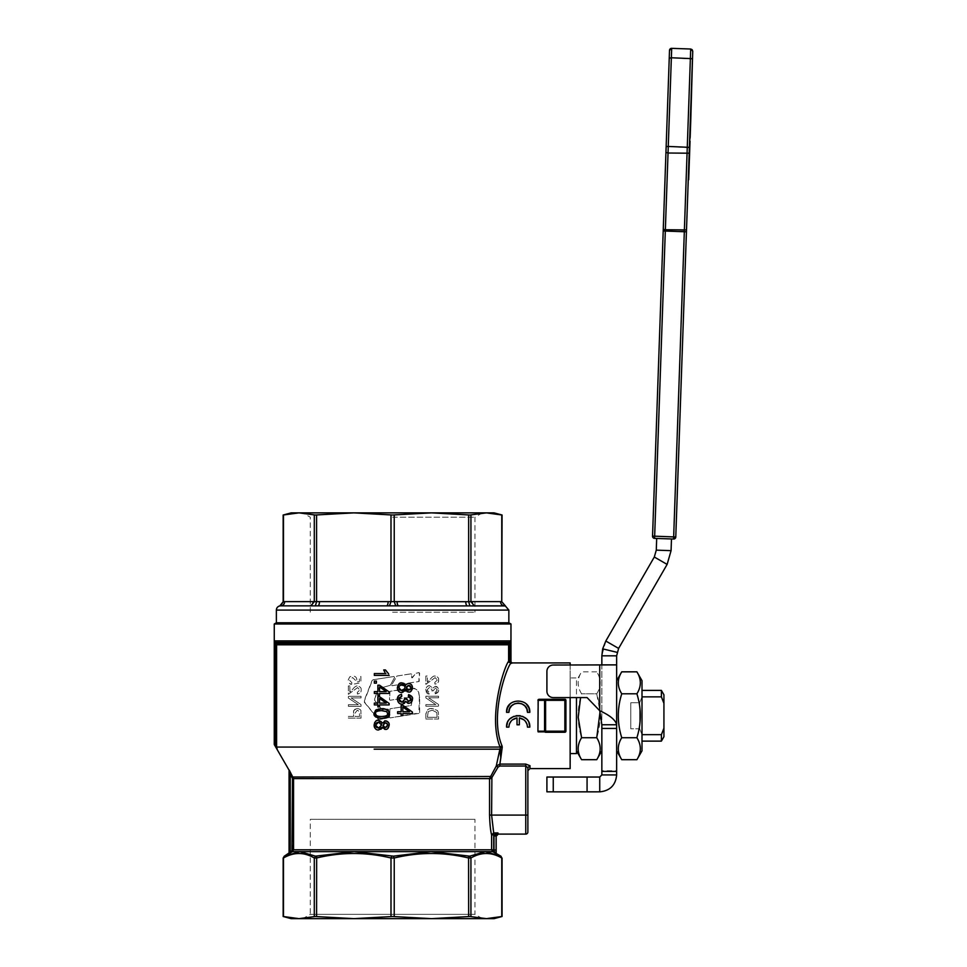 <?xml version="1.0" encoding="UTF-8"?>
<svg xmlns="http://www.w3.org/2000/svg" width="967" height="967" viewBox="0 0 967 967"><rect width="100%" height="100%" fill="white"/><g stroke="black" fill="none" stroke-linecap="round" stroke-linejoin="round"><path stroke-width="0.73" stroke-dasharray="4.83 3.63" d="M383.065 709.838L381.76 709.331L374.64 700.338L374.434 698.936L378.665 688.48L390.293 685.337L394.584 677.396L393.932 676.501L373.117 679.728L372.005 680.623L364.112 700.845L364.341 702.247L378.097 719.073L388.226 718.191L388.674 709.705L381.76 709.331L374.833 700.338L374.64 698.936L378.81 688.48L390.317 685.337L394.56 677.396L393.92 676.501L373.335 679.728L372.235 680.623L364.426 700.845L364.656 702.247L378.266 719.073L379.535 719.557L388.722 717.659L388.722 709.705L388.009 709.089L381.88 709.331L383.065 709.838M388.674 709.705L387.948 709.089L388.674 709.705M378.097 719.073L379.535 719.557L378.097 719.073M394.584 677.396L393.92 676.501L394.584 677.396M391.623 685.071L392.07 685.7L419.146 681.493L419.593 673.141L418.977 672.609L415.665 673.467L412.317 677.819L411.108 673.83L396.978 676.03L391.623 685.071L392.07 685.7L418.844 681.493L419.303 673.141L418.687 672.609L415.411 673.467L412.111 677.819L410.902 673.83L396.929 676.03L391.635 685.071L392.07 685.7L391.635 685.071M411.737 674.362L410.902 673.83L411.737 674.362M412.317 677.819L411.531 677.625L412.317 677.819M419.593 673.141L418.687 672.609L419.593 673.141M419.618 697.521L418.191 690.692L414.311 688.311L390.003 691.26L389.471 699.697L390.1 700.229L408.872 697.497L411.386 698.476L411.882 701.462L411.422 705.499L390.003 708.775L389.471 717.369L390.1 717.901L419.654 712.872L419.618 697.521L418.687 692.227L416.281 689.12L410.939 688.153L390.039 691.26L389.508 699.697L390.124 700.229L408.703 697.497L411.144 698.428L411.664 701.462L411.217 705.499L390.039 708.775L389.508 717.369L390.124 717.901L418.892 713.404L419.327 697.521M389.471 717.369L390.124 717.901L389.471 717.369M389.471 699.697L390.124 700.229L389.471 699.697M512.027 662.927L510.745 663.398C507.071 666.686 489.121 715.387 502.006 745.847L502.248 747.092L500.326 747.914L499.879 749.171L500.797 758.128L500.06 747.056C487.428 715.423 504.967 664.849 508.618 661.319L510.262 662.347L510.963 661.863M438.559 696.216L425.879 696.216L425.879 697.932L435.827 704.605L425.879 704.605L425.879 706.212L438.559 706.212L438.559 704.496L428.599 697.823L438.559 697.823L438.559 696.216L438.559 697.823L428.599 697.823L438.559 704.496L438.559 706.212L425.879 706.212L425.879 704.605L435.827 704.605L425.879 697.932L425.879 696.216L438.559 696.216M435.343 687.948L437.326 690.027L435.041 692.312L435.319 693.871C437.906 692.856 439.006 691.586 438.607 690.051C439.441 689.084 438.353 687.839 435.319 686.34L432.745 688.093L429.626 685.724C427.632 685.446 426.314 686.872 425.661 689.991C426.217 692.807 427.414 694.161 429.239 694.028L429.445 692.469L426.943 689.979L429.59 687.368L432.056 689.858L431.886 690.946L433.252 690.789L435.343 687.948L433.252 690.789L431.886 690.946L432.056 689.858L429.59 687.368L426.943 689.979L429.445 692.469L429.239 694.028L425.661 689.991C425.843 687.392 427.16 685.966 429.626 685.724L432.745 688.093L435.319 686.34C437.072 686.292 438.16 687.525 438.607 690.051L435.319 693.871L435.041 692.312L437.326 690.027L435.343 687.948M425.879 719.001L438.559 719.001L438.377 712.365L437.459 710.515L432.285 708.509C431.355 709.633 428.018 705.837 425.879 714.42L425.879 719.001L425.879 714.42C426.036 710.346 428.163 708.376 432.285 708.509L437.459 710.515L438.377 712.365L438.559 719.001L425.879 719.001M437.314 680.019L434.775 682.497L434.945 684.092C437.833 683.246 439.054 681.868 438.607 679.982C439.054 678.169 437.882 676.852 435.09 676.03C433.675 675.764 431.923 677.009 429.807 679.765L427.378 682.218L427.378 676.006L425.879 676.006L425.879 684.382L435.126 677.625L437.314 680.019L435.126 677.625L425.879 684.382L425.879 676.006L427.378 676.006L427.378 682.218L429.807 679.765C432.104 676.864 433.869 675.619 435.09 676.03C437.785 676.743 438.958 678.06 438.607 679.982C438.498 682.484 437.277 683.85 434.945 684.092L434.775 682.497L437.314 680.019M348.374 706.309L361.054 706.309L361.054 704.592L351.106 697.92L361.054 697.92L361.054 696.313L348.374 696.313L348.374 698.041L358.334 704.701L348.374 704.701L348.374 706.309L348.374 704.701L358.334 704.701L348.374 698.041L348.374 696.313L361.054 696.313L361.054 697.92L351.106 697.92L361.054 704.592L361.054 706.309L348.374 706.309M357.379 708.436C353.789 709.875 352.496 711.458 353.523 713.187L353.523 716.438L348.374 716.438L348.374 718.118L361.054 718.118L360.933 711.398C361.235 710.116 360.05 709.125 357.379 708.436C360.099 709.174 361.271 710.165 360.933 711.398L361.054 718.118L348.374 718.118L348.374 716.438L353.523 716.438L353.523 713.187C353.438 710.262 354.72 708.678 357.379 708.436M349.873 685.954L348.374 685.954L348.374 694.33L357.621 687.573L359.821 689.967L357.282 692.445L357.439 694.04C360.22 693.315 361.453 691.937 361.102 689.93C361.501 688.045 360.328 686.727 357.585 685.978C356.158 685.712 354.405 686.969 352.314 689.713L349.873 692.167L349.873 685.954L349.873 692.167L352.314 689.713C354.43 686.945 356.182 685.7 357.585 685.978C360.328 686.727 361.501 688.045 361.102 689.93C361.465 691.913 360.244 693.291 357.439 694.04L357.282 692.445L359.821 689.967L357.621 687.573L348.374 694.33L348.374 685.954L349.873 685.954M351.698 684.285L351.831 682.654L349.438 680.212L352.544 677.529L355.421 680.236L354.381 684.007L360.896 682.775L360.896 676.477L359.41 676.477L359.41 681.53L356.001 682.218L356.799 679.813C356.835 677.589 355.457 676.284 352.689 675.873L349.703 676.876L348.168 680.2C348.7 683.089 349.885 684.455 351.698 684.285C349.039 683.476 347.866 682.122 348.168 680.2L349.703 676.876L352.689 675.873C355.385 676.199 356.75 677.516 356.799 679.813L356.001 682.218L359.41 681.53L359.41 676.477L360.896 676.477L360.896 682.775L354.381 684.007L355.421 680.236L352.544 677.529L349.438 680.212L351.831 682.654L351.698 684.285M688.722 178.629L690.075 139.864M689.411 146.537L686.497 229.928L684.37 230.412L690.704 49.015L671.69 48.35L671.364 57.778L692.469 59.06M688.661 168.028L688.685 167.376L689.096 168.065M689.096 167.871L688.697 167.073L689.096 167.871M688.286 178.605L688.746 177.952M690.353 132.104L688.661 180.358M688.685 179.729L688.226 180.333M690.535 126.919L690.136 125.77L690.535 126.919M690.039 140.977L689.64 139.852M690.74 120.851L689.725 137.423M690.668 123.075L690.257 122.386L690.668 123.075M690.051 140.505L689.205 152.387M689.036 157.403L688.734 178.254M688.758 177.59L688.299 178.242M690.039 141.122L689.628 152.653M689.544 155.191L689.084 155.844L689.544 155.191M675.776 536.999L673.661 536.854L673.612 538.389L675.776 536.999M690.305 120.827L689.181 153.221L668.04 153.028L665.356 229.747L684.37 230.412L684.322 231.657L665.308 230.992L654.659 536.189L652.544 536.189L663.193 230.992L663.265 229.119L665.356 229.747L665.308 230.992L663.193 230.992M639.683 728.816L639.683 715.761L639.683 728.816L642.003 734.666L642.003 741.121L642.003 734.666L639.683 728.816L630.774 728.816L630.774 715.761L630.774 728.816L639.683 728.816M642.003 715.761L642.003 741.121L642.003 690.402L642.003 696.856L639.683 702.707L639.683 715.761L639.683 702.707L630.774 702.707L630.774 715.761L630.774 702.707L639.683 702.707L642.003 696.856L642.003 690.402L642.003 715.761M616.644 680.671L616.644 724.767M642.003 750.839L642.003 680.671M636.89 671.835C641.472 679.148 641.472 686.473 636.89 693.798C641.472 708.436 641.472 723.086 636.89 737.724C641.472 745.049 641.472 752.362 636.89 759.687M642.003 734.666L661.392 734.666L663.93 728.151L663.93 736.721M661.392 741.121L661.392 734.666M601.849 680.671L601.849 750.839L601.849 680.671L596.736 671.835C601.317 679.148 601.317 686.473 596.736 693.798C601.317 708.436 601.317 723.086 596.736 737.724C601.317 745.049 601.317 752.362 596.736 759.687M576.477 680.671L576.477 750.839L576.477 680.671L581.59 671.835C577.009 679.148 577.009 686.473 581.59 693.798L580.575 697.582M576.477 697.582L576.477 753.595M570.155 677.927L570.155 753.595L570.155 677.927L576.477 677.927M663.93 694.789L663.93 703.36L661.392 696.856L661.392 690.402M496.144 835.415L493.702 834.884L493.702 832.913L491.599 834.884C490.547 831.149 489.87 824.549 489.544 815.096L525.758 815.096L525.758 766.033L499.866 766.033L498.053 767.109L491.889 777.553L491.599 815.096L492.783 828.538L493.702 832.913L497.945 832.913L496.083 835.959L493.968 835.959L495.503 833.687L497.945 832.913L498.283 834.11L496.083 835.959L496.083 849.957L493.968 849.957L493.968 835.959M499.866 766.033L499.866 764.099L525.758 764.099L525.758 766.033L527.873 767.689L527.873 815.096L525.758 815.096L525.758 834.11A2.115 2.115 0 0 0 527.873 831.995A2.115 2.115 0 0 1 527.257 833.494M292.493 851.625L292.493 849.8L293.557 849.8L292.493 851.625L288.782 853.764L289.193 851.709L290.245 851.709L288.782 853.764L290.015 852.423M538.933 732.249L564.861 732.249L538.933 732.249L537.93 731.185L544.566 731.185A1.052 1.015 -90 0 0 545.593 732.249L545.593 731.185L544.566 731.185L544.566 700.338L537.93 700.338L538.933 699.274L565.61 699.588L565.61 731.934A1.052 1.052 0 0 0 565.913 731.185L565.913 700.338L565.913 731.185L564.861 731.185L564.861 732.249A1.052 1.052 0 0 0 565.61 731.934L565.913 731.185A1.052 1.052 0 0 1 564.861 732.249M564.861 699.274A1.052 1.052 0 0 1 565.913 700.338L565.61 699.588A1.052 1.052 0 0 0 564.861 699.274L564.861 700.338L565.913 700.338A1.052 1.052 0 0 0 565.61 699.588L538.933 699.274M537.93 700.338L537.93 731.185M525.758 764.099L529.989 765.695L529.989 768.596M570.143 768.596L570.143 662.927M289.193 851.709L289.266 770.155L293.557 778.604L293.557 849.8L491.599 849.8L491.599 834.884L493.702 834.884L493.702 849.8L494.778 852.846L492.65 851.625L485.361 851.625L500.846 856.158M316.656 856.158L354.2 851.625L299.867 851.625L316.656 856.158L316.584 857.995L314.299 857.995C304.025 852.012 293.763 852.012 283.476 857.995L283.162 858.08M502.066 916.498L486.341 918.65L470.01 916.498L431.439 918.65L392.614 916.498L353.789 918.65L431.439 918.65L353.789 918.65L315.218 916.498L298.888 918.65L494.064 918.65M393.436 856.158L431.028 851.625L354.2 851.625L393.436 856.158L394.234 857.995L390.994 857.995C366.203 852.012 341.399 852.012 316.584 857.995L316.584 916.583M469.732 856.158L485.361 851.625L431.028 851.625L469.732 856.158L470.929 857.995L468.644 857.995C443.841 852.012 419.037 852.012 394.234 857.995L394.234 916.583M502.066 858.08L501.752 857.995C491.478 852.012 481.203 852.012 470.929 857.995L470.929 916.583M284.213 856.254L283.476 857.995M289.193 773.866L290.245 773.866L290.245 851.709L291.974 850.718M275.897 747.056L275.547 644.784L274.386 640.916L276.381 643.829L276.61 747.056L274.265 744.53M274.265 623.993L510.963 623.993M510.262 662.347L510.745 663.398L508.86 662.274L508.618 661.319L508.618 644.784L510.842 640.916L509.682 644.784L509.682 661.319M502.006 745.847L500.06 747.056L276.61 747.056L277.178 749.171M275.341 644.034L275.982 643.285L509.246 643.285L509.887 644.034M482.436 918.65L474.942 914.323L310.286 914.323L302.792 918.65M474.942 819.315L310.286 819.315L310.286 914.323L474.942 914.323L474.942 819.315L310.286 819.315M508.847 622.772L276.369 622.772M392.614 612.196L474.942 612.196L392.614 612.196M392.614 517.2L474.942 517.2L392.614 517.2M392.614 512.873L302.792 512.873L392.614 512.873L353.789 512.873L392.614 515.012L431.439 512.873L392.614 512.873L482.436 512.873L392.614 512.873M283.162 515.012L298.888 512.873L315.218 515.012L353.789 512.873L291.164 512.873M280.768 605.862L309.198 605.862L280.116 605.898L283.476 601.704L284.673 601.631L388.118 601.631A4.231 1.62 90 0 1 387.646 604.629A4.231 1.62 90 0 1 386.498 605.862L317.853 605.862A4.231 1.62 -90 0 0 319.001 604.629A4.231 1.62 -90 0 0 319.473 601.631M388.118 601.631L465.756 601.631A4.231 1.62 90 0 0 466.227 604.629A4.231 1.62 90 0 0 467.375 605.862L398.73 605.862A4.231 1.62 -90 0 1 397.582 604.629A4.231 1.62 -90 0 1 397.111 601.631M465.756 601.631L501.752 601.704L505.112 605.898M494.064 512.873L431.439 512.873L470.01 515.012L486.341 512.873L502.066 515.012M313.103 601.631A4.231 3.904 90 0 1 309.198 605.862L310.782 605.898L314.299 601.704L314.299 514.928M504.46 605.862L476.03 605.862A4.231 3.904 -90 0 1 472.114 601.631M398.73 605.862L467.375 605.862L395.829 605.898L394.234 601.704L394.234 514.928M317.853 605.862L386.498 605.862L315.339 605.898L316.584 601.704L316.584 514.928M654.574 538.377L654.659 536.189L673.661 536.854L684.322 231.657L686.437 231.802M670.179 48.918L669.502 50.393L670.179 48.918L671.69 48.35M570.143 762.685L570.143 665.03M630.774 728.816L630.774 702.707L630.774 728.816M671.473 538.957L656.69 538.438L671.473 538.957L671.074 550.658L656.279 550.138L656.69 538.45L671.473 538.957M654.308 557.016L667.121 564.414L618.614 648.422L605.813 641.024L654.308 557.016L656.279 550.138M587.066 697.582L599.733 710.709L599.733 665.03L553.257 665.03A6.346 6.346 0 0 0 546.911 671.364L546.911 691.236A6.346 6.346 0 0 0 553.257 697.582L587.066 697.582M553.257 777.057L599.733 777.057A2.115 2.115 180 0 0 601.849 774.942L601.849 770.711L616.644 770.711L616.644 774.942A16.91 16.91 0 0 1 599.733 791.852L553.257 791.852L553.257 777.057L546.911 777.057L546.911 791.84M599.733 665.03L601.849 664.873L601.849 724.767M601.849 770.711L601.849 655.819L616.644 655.819L616.644 770.711M616.644 655.819L618.614 648.422M605.813 641.024L601.849 655.819M667.121 564.414L671.074 550.658M476.03 605.862L474.446 605.898L470.929 601.704L470.929 514.928M468.644 514.928L468.644 601.704L469.889 605.898L467.375 605.862M474.446 605.898L469.889 605.898M390.994 514.928L390.994 601.704L389.399 605.898L386.498 605.862M395.829 605.898L389.399 605.898M315.339 605.898L310.782 605.898M291.164 918.65L298.888 918.65L283.162 916.498M359.555 716.438L355.022 716.438L355.022 713.163L357.331 710.165L359.446 711.627L359.555 716.438L359.446 711.627L357.331 710.165L355.022 713.163L355.022 716.438L359.555 716.438M387.537 712.715L386.619 711.579L378.133 710.95M375.8 712.594L375.571 713.598M377.215 715.931L378.629 716.329M379.137 716.414L385.362 716.172M386.655 715.568L387.368 714.77M436.794 712.486L437.06 717.321L427.378 717.321L428.26 711.507L432.309 710.237L436.794 712.486L432.309 710.237L428.26 711.507L427.378 717.321L437.06 717.321L436.794 712.486M407.941 685.482L406.491 686.86M410.975 687.767L410.89 687.078M400.604 685.035L399.794 685.543M399.141 689.145L399.782 690.015M404.061 689.846L404.786 688.419M404.859 687.73L404.46 686.171M379.548 691.61L386.22 691.61L379.548 686.981L379.548 691.61M402.828 707.082L402.828 711.724L409.5 711.724L402.828 707.082M379.548 698.464L379.548 703.106L386.22 703.106L379.548 698.464M384.31 718.239L379.475 718.3M378.907 718.227L375.764 717.043M376.707 709.585L378.17 709.113M381.627 708.775L382.34 708.787M385.253 709.137L385.978 709.355M387.453 710.104L388.238 710.818M389.036 714.843L388.71 715.677M403.444 692.348L401.849 692.638M400.145 692.324L398.755 691.393M397.691 689.761L397.364 687.767M403.94 683.379L404.895 684.189M410.129 683.778L411.35 684.636M411.737 685.107L412.462 687.742M409.597 691.913L408.606 692.034M407.107 691.671L406.213 690.897M403.13 701.969L403.759 701.595M404.085 701.293L404.629 698.005L406.2 698.5M404.835 699.286L404.629 698.005M408.666 701.522L409.537 701.365M410.902 699.757L410.975 699.093M411.7 696.421L412.462 699.056M412.075 701.015L411.652 701.776M411.12 702.393L408.63 703.384M404.254 703.48L402.864 704.036M397.364 699.129L397.522 697.787M399.069 695.382L401.535 694.427M383.718 669.95L385.47 669.95L387.175 672.573M387.199 672.609L388.613 673.878M389.181 675.401L374.338 675.401L374.338 673.576L385.906 673.576M397.618 711.724L401.16 711.724L401.16 705.306L402.828 705.306L412.413 712.05L412.413 713.537L402.828 713.537L402.828 715.532L401.16 715.532L401.16 713.537L397.618 713.537L397.618 711.724M376.393 683.137L374.338 683.137L374.338 681.07L376.393 681.07M374.338 703.106L377.879 703.106L377.879 696.687L379.548 696.687L389.133 703.432L389.133 704.919L379.548 704.919L379.548 706.913L377.879 706.913L377.879 704.919L374.338 704.919L374.338 703.106M389.133 693.424L379.548 693.424L379.548 695.418L377.879 695.418L377.879 693.424L374.338 693.424L374.338 691.61L377.879 691.61L377.879 685.192L379.548 685.192L389.133 691.937L389.133 693.424M385.374 720.838L386.57 721.019M388.202 722.119L389.181 725.081M387.924 728.332L387.151 728.913M385.325 729.372L382.364 727.184M381.034 729.191L380.224 729.662M379.958 729.771L377.287 729.807M374.181 726.265L374.084 725.117M378.617 720.246L381.336 721.225M381.421 721.309L382.364 723.074M380.236 722.554L379.451 722.216M378.605 722.107L377.118 722.47M375.861 723.775L375.571 725.117M379.608 727.946L380.309 727.583M380.793 727.16L381.578 725.069M387.622 724.476L387.126 723.485M383.802 723.304L383.15 725.83M387.018 726.809L387.694 725.117M275.438 746.27L275.438 644.3L276.381 643.829M491.599 778.604L489.544 778.604L490.1 776.489L496.264 766.057L499.879 749.171L374.156 749.171M508.847 643.829L509.79 644.3L509.79 661.803L508.86 662.274M275.087 642.414L510.141 642.414L510.334 643.152M511.906 663.193L510.842 662.141L510.842 640.916L274.386 640.916L274.386 744.53M289.459 770.397L292.07 777.021L490.1 776.489L491.889 777.553M468.572 856.158L468.644 916.583M391.792 856.158L390.994 857.995L390.994 916.583M315.496 856.158L314.299 857.995L314.299 916.583M498.053 767.109L496.264 766.057L499.866 764.099M509.996 704.109L513.719 701.631L518.179 700.737L522.651 701.631L526.374 704.109M512.377 719.871L511.241 720.935M509.5 723.799L509.222 724.658M507.421 722.736L510.044 718.832M513.719 716.39L516.173 715.677M520.198 715.677L522.651 716.39M526.326 718.832L528.949 722.736M527.148 724.658L526.87 723.799M525.117 720.935L523.993 719.871M519.339 717.901L519.339 724.803L517.019 724.803L517.019 717.901M527.873 767.689C527.873 771.714 527.873 771.714 527.873 767.689L529.989 765.695M496.083 849.957L496.023 853.462L494.778 852.846L496.168 853.462M663.93 728.151L663.93 703.36M581.59 759.687C577.009 752.362 577.009 745.049 581.59 737.724C577.009 723.086 577.009 708.436 581.59 693.798C577.009 686.473 577.009 679.148 581.59 671.835L596.736 671.835C601.317 679.148 601.317 686.473 596.736 693.798L581.59 693.798L596.736 693.798L600.024 711.978M596.736 737.724L581.59 737.724M661.392 696.856L642.003 696.856M621.745 759.687C617.164 752.362 617.164 745.049 621.745 737.724L636.89 737.724M621.745 737.724C617.164 723.086 617.164 708.436 621.745 693.798L636.89 693.798M621.745 693.798C617.164 686.473 617.164 679.148 621.745 671.835M509.682 644.784L275.547 644.784M492.276 849.8L491.599 849.8L492.65 851.625L493.702 849.8L492.276 849.8M489.544 815.096L489.544 778.604L292.493 778.604L292.07 777.021M501.752 916.583L501.752 857.995M544.953 700.338L545.593 700.338L545.593 731.185L564.861 731.185L564.861 700.338L545.593 700.338L545.593 699.274A1.052 1.015 -90 0 0 544.566 700.338L544.953 700.338M508.847 610.092L276.369 610.092M283.476 514.928L283.476 601.704M689.362 147.733L668.27 146.452L668.04 153.028L665.949 152.399M673.588 539.03L673.612 538.389M669.237 58.25L671.364 57.778L668.27 146.452L666.771 146.561M692.167 49.692L690.704 49.015M601.776 665.03L616.124 665.03L601.776 665.03M292.493 849.8L292.493 778.604M482.436 512.873L474.942 517.2L474.942 612.196M310.286 612.196L310.286 517.2L302.792 512.873"/><path stroke-width="1.45" d="M688.685 179.729L688.746 177.952M688.722 178.629L688.311 177.94M688.25 179.717L688.226 180.358M689.918 132.092L690.16 137.447L690.74 120.851M689.604 140.952L690.184 136.988M665.949 152.399L669.237 58.25L665.949 152.399L668.04 153.016L665.356 229.735L663.87 229.53L663.265 229.119L665.949 152.399L652.544 536.177A2.115 2.115 2 0 0 653.088 537.676A2.115 2.115 -178 0 1 652.544 536.177L654.659 536.177L665.356 229.735L686.497 229.928L675.776 536.999L689.604 141.109M688.758 177.59L690.039 141.122M689.64 152.423L689.411 146.537M688.939 172.561L688.963 171.884M689.628 152.653L689.471 157.416M666.771 146.549L668.27 146.44L668.04 153.016L689.181 153.209L692.735 51.203L690.74 120.839M601.849 724.767L599.733 710.709C609.996 715.399 615.628 720.077 616.644 724.767L601.849 724.767L601.849 728.441L616.644 728.441L616.644 680.671L621.745 671.835C617.164 679.148 617.164 686.473 621.745 693.798C617.164 708.436 617.164 723.086 621.745 737.724C617.164 745.049 617.164 752.362 621.745 759.687L616.644 750.839M642.003 680.671L636.89 671.835C641.472 679.148 641.472 686.473 636.89 693.798C641.472 708.436 641.472 723.086 636.89 737.724C641.472 745.049 641.472 752.362 636.89 759.687L642.003 750.839L642.003 680.671M642.003 741.121L661.392 741.121L663.93 736.721L663.93 728.151L661.392 734.666L661.392 741.121M642.003 690.402L661.392 690.402L661.392 696.856L663.93 703.36L663.93 694.789L661.392 690.402M642.003 696.856L661.392 696.856M576.477 750.839L581.59 759.687L596.736 759.687L601.849 750.839M580.575 697.582L578.206 717.333L581.59 737.724C577.009 745.049 577.009 752.362 581.59 759.687M576.477 697.582L576.477 753.595L570.155 753.595M374.156 749.171L499.879 749.171L496.264 766.057L489.544 778.604L489.544 815.096C489.87 824.549 490.559 831.149 491.599 834.884L493.702 832.913L493.968 835.959L496.083 835.959L497.945 832.913L494.101 834.884L496.144 835.415M493.968 835.959L493.968 849.957L496.083 849.957L496.083 835.959L498.283 834.11L525.758 834.11L498.283 834.11L497.945 832.913L493.702 832.913L491.599 815.096L491.889 777.553L498.053 767.109L499.866 766.033L525.758 766.033L525.758 815.096L527.873 815.096L527.873 767.689C527.873 771.714 527.873 771.714 527.873 767.689L525.758 766.033L525.758 764.099L499.866 764.099L499.866 766.033M498.283 834.11L496.168 836.225L496.168 853.462L501.015 856.254L485.361 851.625L469.732 856.158L431.028 851.625L393.436 856.158L354.2 851.625L315.496 856.158L299.867 851.625L284.371 856.158L299.867 851.625L292.493 851.625L293.557 849.8L293.557 778.604L289.266 770.155L289.193 773.866L290.245 773.866L289.459 770.397M500.846 856.158L501.752 857.995L501.015 856.254L492.65 851.625L292.493 851.625L291.974 850.718L290.245 851.709L290.245 773.866L292.493 778.604L291.974 850.718M565.61 731.934A1.052 1.052 0 0 0 565.913 731.185A1.052 1.052 0 0 1 564.861 732.249L565.61 731.934A1.052 1.052 0 0 1 564.861 732.249L564.861 731.185L545.593 731.185L545.593 732.249L564.861 732.249L545.593 732.249A1.052 1.015 -90 0 1 544.566 731.185L537.93 731.185L538.196 699.588L537.93 700.338L544.566 700.338L544.566 731.185L545.593 731.185L545.593 700.338L564.861 700.338L564.861 731.185L565.913 731.185L565.913 700.338L564.861 700.338L564.861 699.274L538.196 699.588M525.758 764.099L529.989 765.695L529.989 768.596L570.143 768.596L570.143 697.582L570.155 762.685M277.178 749.171L275.897 747.056L277.178 749.171L276.61 747.056L500.06 747.056L502.006 745.847C489.145 715.375 507.034 666.686 510.745 663.398L511.906 663.193L510.745 663.398L508.618 661.319L509.682 661.319L509.682 644.784L510.842 640.916L508.618 644.784L508.618 661.319C504.955 664.861 487.428 715.399 500.06 747.056L500.326 747.914A4.231 3.916 -90 0 1 499.879 749.171L500.797 758.128L502.248 747.092L499.866 764.099L496.264 766.057L498.053 767.109M570.143 665.03L570.143 662.927L512.027 662.927L510.963 661.863L510.963 623.993L274.265 623.993L274.265 744.53L275.897 747.056L275.547 644.784L276.61 644.784L274.386 640.916L274.713 642.741M289.193 773.866L289.206 852.846L284.213 856.254L283.162 858.08L283.162 916.486L298.888 918.65L315.218 916.498L353.789 918.65L302.792 918.65L353.789 918.65L392.614 916.498L431.439 918.65L470.01 916.498L486.341 918.65L502.066 916.498L502.066 858.08L502.066 916.486L494.064 918.65L291.164 918.65L283.162 916.498L283.476 857.995C293.75 852.012 304.025 852.012 314.299 857.995L316.584 857.995C341.387 852.012 366.191 852.012 390.994 857.995L394.234 857.995C419.025 852.012 443.829 852.012 468.644 857.995L470.929 857.995C481.203 852.012 491.466 852.012 501.752 857.995L501.015 856.254M284.213 856.254L288.782 853.764L290.245 851.709L289.193 851.709M510.963 661.863L510.262 662.347L509.682 661.319M290.015 852.423L289.06 852.846L289.06 770.155L274.265 744.53M565.61 699.588L564.861 699.274A1.052 1.052 0 0 1 565.913 700.338A1.052 1.052 0 0 0 564.861 699.274L538.933 699.274M283.162 515.012L291.164 512.873L431.439 512.873L392.614 515.012L353.789 512.873L315.218 515.012L298.888 512.873L283.162 515.012L283.162 601.8L279.765 605.946A4.231 4.231 0 0 0 276.369 610.092L276.369 622.772L508.847 622.772L510.963 623.993M276.369 622.772L274.265 623.993M502.066 515.012L486.341 512.873L470.01 515.012L431.439 512.873L494.064 512.873L502.066 515.012L501.752 601.704L508.847 610.092L508.847 622.772M470.929 514.928L470.929 601.704L397.111 601.631A4.231 1.62 -90 0 0 397.582 604.629A4.231 1.62 -90 0 0 398.73 605.862L505.463 605.946L501.752 601.704L500.555 601.631A4.231 3.904 90 0 0 504.46 605.862L476.03 605.862A4.231 3.904 -90 0 1 472.114 601.631L470.929 601.704L474.446 605.898M397.111 601.631L319.473 601.631A4.231 1.62 -90 0 1 319.001 604.629A4.231 1.62 -90 0 1 317.853 605.862L398.73 605.862M319.473 601.631L284.673 601.631A4.231 3.904 -90 0 1 280.768 605.862L317.853 605.862M280.116 605.898L280.768 605.862A4.231 3.904 -90 0 0 284.673 601.631L283.476 601.704L280.116 605.898M280.768 605.862L309.198 605.862A4.231 3.904 90 0 0 313.103 601.631M505.112 605.898L504.46 605.862A4.231 3.904 90 0 1 500.555 601.631L472.114 601.631M467.375 605.862A4.231 1.62 90 0 1 466.227 604.629A4.231 1.62 90 0 1 465.756 601.631M386.498 605.862A4.231 1.62 90 0 0 387.646 604.629A4.231 1.62 90 0 0 388.118 601.631M654.659 536.177L654.574 538.365A2.115 2.115 -178 0 1 653.112 537.7A2.115 2.115 2 0 0 654.574 538.377L673.588 539.03L673.612 538.389L673.588 539.042A2.115 2.115 2 0 0 675.776 536.999A2.115 2.115 -178 0 1 673.588 539.03L671.473 538.957L673.588 539.042A2.115 2.115 0 0 0 675.776 536.999L654.659 536.177M669.237 58.238L671.364 57.766L671.69 48.35L669.502 50.393L669.237 58.238L669.502 50.393A2.115 2.115 -178 0 1 671.69 48.35L690.704 49.015L692.735 51.203L692.167 49.68L690.704 49.015L673.612 538.389M654.308 557.016L656.279 550.138L656.69 538.438L654.574 538.377L671.473 538.957L671.074 550.658L667.121 564.414L654.308 557.016L605.813 641.024L618.614 648.422L616.644 655.819L601.849 655.819L601.849 664.873L616.644 664.873L616.644 655.819M599.733 665.03L599.733 710.709L587.066 697.582L553.257 697.582A6.346 6.346 0 0 1 546.911 691.236L546.911 671.364A6.346 6.346 0 0 1 553.257 665.03L616.644 664.873L616.644 724.767M553.257 777.045L553.257 791.852L599.733 791.84L599.733 777.045L546.911 777.045L546.911 791.84L553.257 791.84L546.911 791.84L546.911 777.045M587.066 777.045L587.066 791.84M601.849 728.441L601.849 771.4L616.644 771.4L616.644 728.441M601.849 771.4L601.849 774.93L616.644 774.93L616.644 771.4M599.733 777.045L601.849 774.93M616.644 774.93C615.641 785.204 610.008 790.837 599.733 791.84M601.849 655.819L602.671 648.857L605.813 641.024M618.614 648.422L667.121 564.414M656.279 550.138L671.074 550.658M389.399 605.898L390.994 601.704L390.994 514.928M394.234 514.928L394.234 601.704L395.829 605.898M469.889 605.898L468.644 601.704L468.644 514.928M310.782 605.898L314.299 601.704L314.299 514.928M316.584 514.928L316.584 601.704L315.339 605.898M504.46 605.862L476.03 605.862M378.133 710.95L376.586 711.639M387.368 714.77L387.682 713.573C388.311 715.278 386.292 716.257 381.627 716.547C377.638 716.523 375.619 715.544 375.571 713.598L376.223 715.217M385.785 716.039L386.655 715.568M387.682 713.573L386.619 711.579L387.682 713.573M502.006 745.847L502.248 747.092L500.326 747.914L500.797 758.128L499.866 764.099M537.93 731.185L538.196 731.934M409.887 685.7L407.941 685.482M406.491 686.86L406.805 689.266M406.95 689.435L409.839 689.834M410.504 689.253L410.878 688.492M410.915 688.347L408.618 690.16L406.345 687.779L408.727 685.373L410.975 687.767M410.89 687.078L410.419 686.159M403.928 685.53L400.604 685.035M399.117 686.51L399.141 689.145M399.782 690.015L402.683 690.668M402.888 690.607L404.061 689.846M404.786 688.419L401.825 690.776L398.851 687.779C398.259 686.703 399.274 685.7 401.885 684.769C404.158 685.337 405.149 686.328 404.859 687.73M375.764 717.043L374.434 715.435M374.253 714.903L375.607 710.237L376.707 709.585M378.17 709.113L381.627 708.775L375.607 710.237L374.084 713.598C373.395 716.003 375.909 717.611 381.627 718.408C388.081 717.333 390.595 715.725 389.181 713.598L389.036 714.843M382.34 708.787L385.253 709.137M385.978 709.355L387.453 710.104M388.238 710.818L388.722 711.519M388.939 712.038L389.181 713.598C390.45 711.833 385.144 707.856 381.627 708.775M388.71 715.677L388.287 716.305M387.658 716.922L384.31 718.239M406.213 690.897L405.644 689.846L404.992 691.151M400.435 683.125L401.897 682.895C399.649 682.484 398.138 684.104 397.364 687.767C397.485 690.716 398.972 692.336 401.849 692.638L400.145 692.324M398.755 691.393L398.114 690.607M397.364 687.767L398.549 684.358M398.67 684.225L399.891 683.343M405.282 684.781L405.644 685.736L401.897 682.895L403.94 683.379M407.264 683.79L406.345 684.479M401.849 692.638L405.644 689.846L408.606 692.034C410.467 692.445 411.749 691.018 412.462 687.742C412.377 685.192 411.108 683.778 408.654 683.5L410.129 683.778M412.462 687.742L412.305 689.108M411.229 690.97L410.105 691.731M408.606 692.034L407.107 691.671M399.141 697.896L398.863 699.141L401.776 696.24L401.535 694.427L401.776 696.24L399.226 697.751M399.855 701.401L401.958 702.187L398.863 699.141L399.601 701.135M404.835 699.286L404.629 698.005L404.835 699.286L401.958 702.187L403.13 701.969M407.917 701.413L408.666 701.522L406.213 698.198L406.321 699.492M410.443 700.712L410.902 699.757M409.911 696.989L408.304 696.421L410.975 699.093L410.709 697.884M408.014 703.335L405.632 701.353L408.63 703.384C411.048 702.985 412.329 701.534 412.462 699.056C412.994 697.364 411.712 695.877 408.63 694.608L408.304 696.421L408.63 694.608L411.7 696.421M412.462 699.056L412.256 700.507M402.864 704.036L405.632 701.353L404.254 703.48M401.994 704.109C399.347 704.085 397.812 702.429 397.364 699.129C397.836 702.453 399.371 704.109 401.994 704.109M397.522 697.787L398.428 695.998M388.613 673.878L385.47 669.95L383.718 669.95L384.926 672.307M384.612 671.775L383.718 669.95M376.393 681.07L376.393 683.137L376.393 681.07L374.338 681.07L374.338 683.137L376.393 683.137M382.364 723.074L385.374 720.838L382.364 723.074L378.617 720.246C376.429 719.762 374.918 721.382 374.084 725.117L374.761 722.385M384.636 720.911L385.374 720.838C388.214 721.612 389.483 723.026 389.181 725.081L388.178 728.078M386.57 721.019L388.202 722.119M386.582 729.166L384.576 729.299M382.932 728.236L382.364 727.184L381.034 729.191M375.365 728.634L374.543 727.426M374.398 727.063L374.181 726.265M377.251 720.427L378.617 720.246M379.451 722.216L378.605 722.107L381.578 725.069L381.288 723.727M377.118 722.47L375.861 723.775M376.477 727.341L378.544 728.115L375.571 725.117L376.018 726.773M381.578 725.069L378.544 728.115L379.608 727.946M387.126 723.485L385.446 722.712L387.622 724.476M384.757 727.438L383.065 725.117L385.446 722.712L383.802 723.304M383.15 725.83L383.524 726.616M387.694 725.117L385.337 727.498L387.018 726.809M374.084 725.117C374.592 728.489 376.09 730.121 378.556 729.988L382.364 727.184L385.325 729.372C387.235 729.722 388.529 728.296 389.181 725.081M375.571 725.117L378.605 722.107M377.879 691.61L374.338 691.61L374.338 693.424L377.879 693.424L377.879 695.418L379.548 695.418L379.548 693.424L389.133 693.424L389.133 691.937L379.548 685.192L377.879 685.192L377.879 691.61M379.548 691.61L379.548 686.981L386.22 691.61L379.548 691.61M374.338 703.106L374.338 704.919L377.879 704.919L377.879 706.913L379.548 706.913L379.548 704.919L389.133 704.919L389.133 703.432L379.548 696.687L377.879 696.687L377.879 703.106L374.338 703.106M379.548 698.464L386.22 703.106L379.548 703.106L379.548 698.464M397.618 711.724L397.618 713.537L401.16 713.537L401.16 715.532L402.828 715.532L402.828 713.537L412.413 713.537L412.413 712.05L402.828 705.306L401.16 705.306L401.16 711.724L397.618 711.724M402.828 707.082L409.5 711.724L402.828 711.724L402.828 707.082M385.906 673.576L374.338 673.576L374.338 675.401L389.181 675.401M401.535 694.427C398.827 694.935 397.437 696.506 397.364 699.129M410.975 699.093L408.666 701.522M406.213 698.198L404.629 698.005M375.571 713.598C375.063 711.845 377.082 710.866 381.627 710.648L386.619 711.579M276.381 643.829L275.438 644.3L275.087 642.414L510.141 642.414L510.334 643.152M275.341 644.034L275.982 643.285L509.246 643.285L509.887 644.034M274.894 643.152L275.087 642.414M508.86 662.274L509.79 661.803L509.79 644.3L508.847 643.829M512.027 662.927L510.842 662.141L510.842 640.916L274.386 640.916L274.386 744.53M510.745 663.398L510.262 662.347M288.795 853.764L292.493 851.625M284.371 856.158L283.476 857.995L283.476 916.583L283.476 857.995M315.496 856.158L314.299 857.995L314.299 916.583M316.656 856.158L316.584 916.583M391.792 856.158L390.994 857.995L390.994 916.583M393.436 856.158L394.234 857.995L394.234 916.583M468.572 856.158L468.644 916.583M469.732 856.158L470.929 857.995L470.929 916.583M521.721 703.758L518.179 703.057L514.613 703.771L511.603 705.789L509.597 708.787L508.884 712.365L506.563 712.365L507.445 707.904L509.996 704.109M526.374 704.109L528.913 707.904L529.807 712.365L527.486 712.365L526.773 708.799L524.767 705.789L521.757 703.771M509.222 724.658L508.884 727.124C509.246 722.059 511.954 718.989 517.019 717.901L512.377 719.871M511.241 720.935L509.5 723.799M528.949 722.736L529.807 727.124C530.605 712.159 505.753 712.159 506.563 727.124L508.884 727.124L506.563 727.124L507.421 722.736M510.044 718.832L513.719 716.39M516.173 715.677L520.198 715.677M522.651 716.39L526.326 718.832M523.993 719.871L519.339 717.901C524.404 718.989 527.124 722.059 527.486 727.124L529.807 727.124L527.486 727.124L527.148 724.658M526.87 723.799L525.117 720.935M527.873 831.995L527.873 815.096L527.873 831.995A2.115 2.115 0 0 1 527.257 833.494A2.115 2.115 0 0 0 527.873 831.995M529.989 765.695L527.873 767.689M525.758 834.11A2.115 2.115 0 0 0 527.257 833.494A2.115 2.115 0 0 1 525.758 834.11L525.758 815.096L489.544 815.096M292.07 777.021L490.1 776.489L491.889 777.553M292.493 849.8L491.599 849.8L492.65 851.625L493.702 849.8L493.702 834.884L491.599 834.884L491.599 849.8L493.968 849.957L494.778 852.846M496.023 853.462L496.083 849.957M517.019 717.901L517.019 724.803L519.339 724.803L519.339 717.901M508.884 712.365C508.291 700.374 528.079 700.374 527.486 712.365L529.807 712.365C530.545 697.376 505.814 697.376 506.563 712.365L508.884 712.365M663.93 703.36L663.93 728.151M661.392 734.666L642.003 734.666M596.736 759.687C601.317 752.362 601.317 745.049 596.736 737.724L581.59 737.724M596.736 737.724L600.024 711.978M621.745 759.687L636.89 759.687M621.745 737.724L636.89 737.724M621.745 693.798L636.89 693.798M621.745 671.835L636.89 671.835M292.493 778.604L491.599 778.604M275.897 747.056L276.61 747.056L276.61 644.784L509.682 644.784M544.953 700.338L544.566 700.338A1.052 1.015 -90 0 1 545.593 699.274L544.953 700.338M276.369 610.092L508.847 610.092M501.752 514.928L501.752 601.704L501.752 514.928M686.437 231.802L663.193 230.992M688.758 147.322L668.27 146.44L671.364 57.766L691.864 58.649M669.502 50.393A2.115 2.115 -178 0 1 670.179 48.918M617.055 652.338L602.671 648.857M283.476 601.704L283.476 514.928M275.438 746.27L275.547 644.784M501.752 857.995L501.752 916.583M652.544 536.177L652.544 536.189A2.115 2.115 0 0 0 654.574 538.377M690.704 49.015L671.69 48.35M288.529 853.764L289.06 852.846M529.989 768.596L527.873 770.711"/></g></svg>
